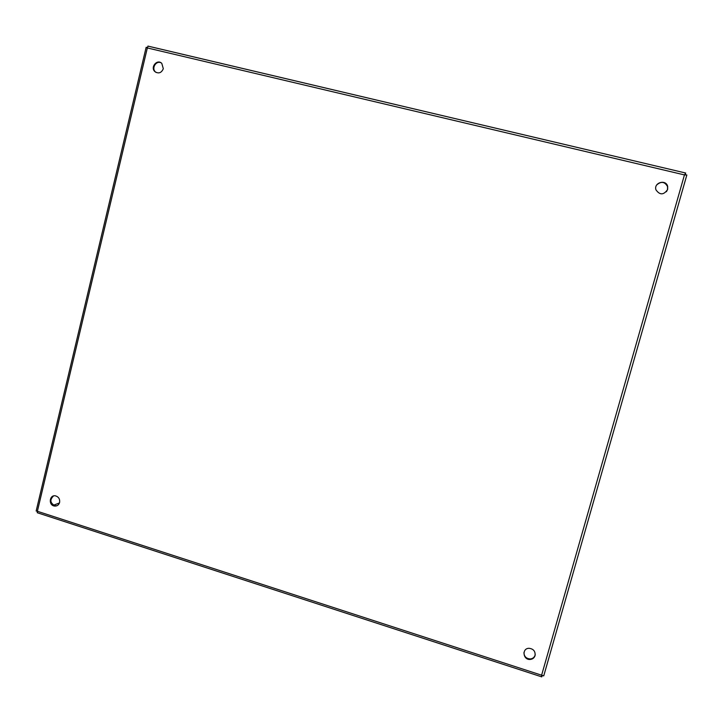<?xml version="1.0" encoding="UTF-8"?>
<svg xmlns="http://www.w3.org/2000/svg" width="723" height="723" viewBox="0 0 723 723"><rect width="100%" height="100%" fill="white"/><g stroke="black" fill="none" stroke-linecap="round" stroke-linejoin="round"><path stroke-width="1.08" d="M523.94 652.571C524.13 656.556 526.263 658.68 530.339 658.942C532.752 658.662 534.342 657.397 535.101 655.155L535.246 654.523M535.047 655.653C534.288 657.894 532.697 659.159 530.275 659.439C522.892 660.216 521.599 648.242 529.073 648.296C533.52 648.883 535.517 651.342 535.047 655.653M53.538 505.241L59.467 502.955L53.511 505.223M684.491 174.912L684.943 174.93M666.416 191.731L667.501 189.616L667.546 186.597C664.799 181.636 661.193 181.084 656.737 184.925M53.538 495.951C49.598 499.774 50.095 503.045 55.02 505.784L57.099 505.675M161.22 62.901C156.195 60.063 151.08 68.369 155.572 72.047L156.186 72.517M541.617 676.827L37.253 512.724L37.388 511.278L36.168 510.953M686.841 175.002L543.741 675.888L541.617 675.201L541.78 676.882L542.214 675.508M163.308 68.703C161.473 72.924 158.717 73.936 155.02 71.731C149.914 67.483 157.045 58.617 161.78 63.353L163.308 68.703M685.124 174.55L685.693 173.023L684.446 174.912L686.85 174.975L684.979 174.93M147.375 47.492L146.154 47.311L147.338 47.944L148.043 46.118L685.594 173.005L147.881 46.1M59.611 502.458C58.753 505.106 57 506.299 54.352 506.037C48.152 505.142 49.471 494.415 55.599 495.879C58.69 496.9 60.018 499.087 59.611 502.458M667.645 189.444C663.732 195.174 659.828 195.291 655.942 189.806C653.538 182.576 666.028 178.952 667.681 186.426L667.645 189.444M685.259 174.605L685.964 174.767M37.388 511.278L541.617 675.201L684.446 174.912L147.338 47.944L37.388 511.278M530.275 659.439L530.339 658.942M155.02 71.731L155.572 72.047M146.145 47.311L36.159 511.007M54.352 506.037L55.02 505.784M147.338 47.908L147.094 47.42"/></g></svg>
